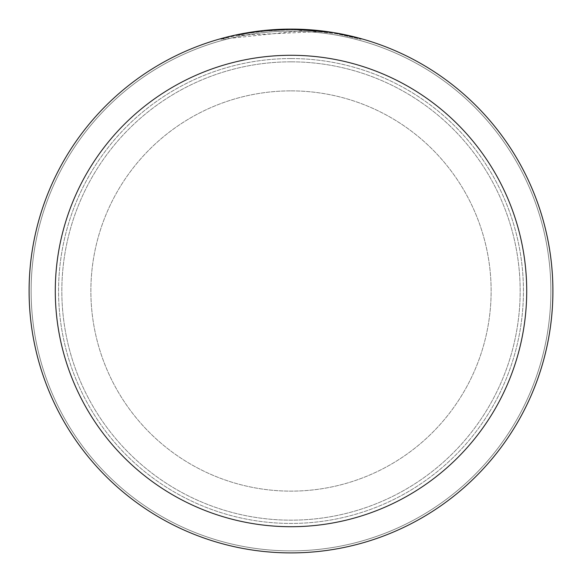 <?xml version="1.0" encoding="UTF-8"?>
<svg xmlns="http://www.w3.org/2000/svg" width="582" height="582" viewBox="0 0 582 582"><rect width="100%" height="100%" fill="white"/><g stroke="black" fill="none" stroke-linecap="round" stroke-linejoin="round"><path stroke-width="0.44" stroke-dasharray="2.91 2.18" d="M291 90.872A200.128 200.128 0 0 1 491.128 291A200.128 200.128 0 0 1 291 491.128A200.128 200.128 0 0 1 90.872 291A200.128 200.128 0 0 1 291 90.872A200.128 200.128 0 0 1 491.128 291A200.128 200.128 0 0 1 291 491.128A200.128 200.128 0 0 1 90.872 291A200.128 200.128 0 0 1 291 90.872A200.128 200.128 0 0 1 491.128 291A200.128 200.128 0 0 1 291 491.128A200.128 200.128 0 0 1 90.872 291A200.128 200.128 0 0 1 291 90.872A200.128 200.128 0 0 1 491.128 291A200.128 200.128 0 0 1 291 491.128A200.128 200.128 0 0 1 90.872 291A200.128 200.128 0 0 1 291 90.872M291 58.564A232.436 232.436 0 0 1 523.436 291A232.436 232.436 0 0 1 291 523.436A232.436 232.436 0 0 1 58.564 291A232.436 232.436 0 0 1 291 58.564A232.436 232.436 0 0 1 523.436 291A232.436 232.436 0 0 1 291 523.436A232.436 232.436 0 0 1 58.564 291A232.436 232.436 0 0 1 291 58.564M291 61.838A229.163 229.163 0 0 1 520.163 291A229.163 229.163 0 0 1 291 520.163A229.163 229.163 0 0 1 61.838 291A229.163 229.163 0 0 1 291 61.838A229.163 229.163 0 0 1 520.163 291A229.163 229.163 0 0 1 291 520.163A229.163 229.163 0 0 1 61.838 291A229.163 229.163 0 0 1 291 61.838M291 31.13A259.87 259.87 0 0 1 550.87 291A259.87 259.87 0 0 1 291 550.87A259.87 259.87 0 0 1 31.13 291A259.87 259.87 0 0 1 291 31.13A259.87 259.87 0 0 1 550.87 291A259.87 259.87 0 0 1 291 550.87A259.87 259.87 0 0 1 31.13 291A259.87 259.87 0 0 1 291 31.13A259.87 259.87 0 0 1 550.87 291A259.87 259.87 0 0 1 291 550.87A259.87 259.87 0 0 1 31.13 291A259.87 259.87 0 0 1 291 31.13M321.017 31.486L236.779 35.444A261.245 261.245 0 0 1 261.544 31.421L284.794 29.828L299.199 29.886L313.633 30.737L336.854 33.807L361.022 39.321L336.745 33.8L306.197 30.199L220.978 39.314L234.961 35.837L249.132 33.13L270.615 30.555L292.229 29.755L306.649 30.22L321.024 31.486L321.024 30.824L291 29.1A261.9 261.9 0 0 1 552.9 291A261.9 261.9 0 0 1 291 552.9A261.9 261.9 0 0 1 29.1 291A261.9 261.9 0 0 1 291 29.1L295.721 29.144M298.973 29.224L320.02 30.715M277.461 29.449L291 29.107L306.19 29.551L333.988 32.65M361.022 38.638L332.868 32.476L332.875 33.13M273.722 29.667L261.544 30.766L261.544 31.421L261.544 30.759A261.9 261.9 0 0 0 236.779 34.774L255.774 31.479M265.523 30.344L264.417 30.453M361.044 39.321L361.044 38.638L361.044 39.321M236.779 35.444L236.779 34.774L236.779 35.444M336.76 33.792L336.76 33.13L336.76 33.792M306.197 30.199L306.197 29.544M220.964 39.314L220.964 38.638L235.717 35L255.658 31.493L270.761 29.886L291 29.1L260.103 30.933M336.854 33.145L336.854 33.807"/><path stroke-width="0.87" d="M295.721 29.144L298.973 29.224M320.02 30.715L321.017 30.824M332.875 32.468L291 29.1A261.9 261.9 0 0 1 552.9 291A261.9 261.9 0 0 1 291 552.9A261.9 261.9 0 0 1 29.1 291A261.9 261.9 0 0 1 291 29.1L265.523 30.344M333.988 32.65L361.022 38.638M291 55.29A235.71 235.71 0 0 1 526.71 291A235.71 235.71 0 0 1 291 526.71A235.71 235.71 0 0 1 55.29 291A235.71 235.71 0 0 1 291 55.29M264.417 30.453L236.779 34.774L220.978 38.638M273.722 29.667L277.461 29.449M255.774 31.479L260.103 30.933"/></g></svg>
